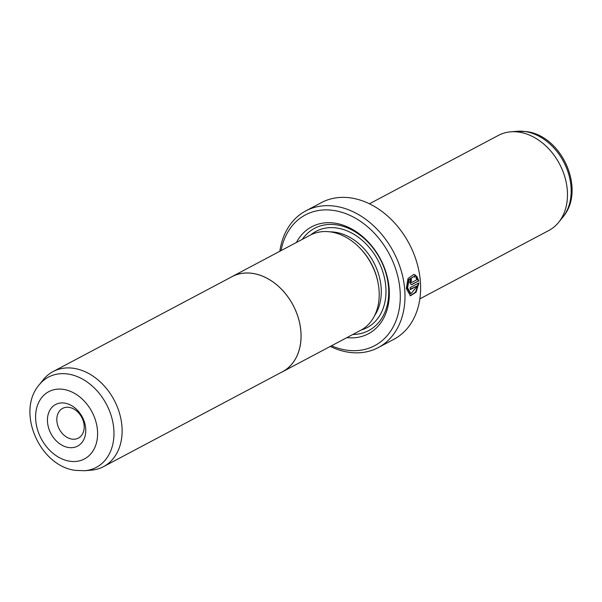 <?xml version="1.0" encoding="UTF-8"?>
<svg xmlns="http://www.w3.org/2000/svg" width="602" height="602" viewBox="0 0 602 602"><rect width="100%" height="100%" fill="white"/><g stroke="black" fill="none" stroke-linecap="round" stroke-linejoin="round"><path stroke-width="0.9" d="M39.175 384.836L43.329 379.681A53.811 40.552 62.1 0 1 53.111 371.554A53.811 40.552 62.1 0 1 73.79 368.326A53.811 40.552 62.1 0 1 119.346 412.694A53.811 40.552 62.1 0 1 103.536 466.633A53.811 40.552 62.1 0 1 91.316 470.17L84.724 470.719L75.604 470.395C39.785 466.279 15.818 411.866 39.175 384.836A51.08 38.49 62.1 0 1 68.094 374.045A51.08 38.49 62.1 0 1 113.131 423.733A51.08 38.49 62.1 0 1 84.724 470.719M103.536 466.633L282.458 371.743A53.811 40.552 -117.9 0 0 298.268 317.803A53.811 40.552 -117.9 0 0 252.712 273.436A53.811 40.552 -117.9 0 0 232.033 276.664L53.111 371.554M68.583 447.519A23.546 17.744 62.1 0 1 47.543 422.416A23.546 17.744 62.1 0 1 64.625 403.099A23.546 17.744 62.1 0 1 85.665 428.203A23.546 17.744 62.1 0 1 68.583 447.519M69.095 407.373A16.818 12.672 -117.9 0 0 62.631 408.382A16.818 12.672 -117.9 0 0 57.687 425.238A16.818 12.672 -117.9 0 0 71.924 439.099A16.818 12.672 -117.9 0 0 78.388 438.09A16.818 12.672 -117.9 0 0 83.332 421.234A16.818 12.672 -117.9 0 0 69.095 407.373M281.074 372.48A53.856 40.582 -117.9 0 0 282.481 371.78L360.613 330.347A53.856 40.582 -117.9 0 0 376.431 276.363A53.856 40.582 -117.9 0 0 330.844 231.958A53.856 40.582 -117.9 0 0 310.143 235.194L232.011 276.627A53.856 40.582 -117.9 0 0 230.649 277.402M282.481 371.78A53.856 40.582 -117.9 0 0 298.299 317.796A53.856 40.582 -117.9 0 0 252.712 273.398A53.856 40.582 -117.9 0 0 232.011 276.627M410.925 293.708L410.376 293.625L407.042 287.801L408.472 279.764L413.642 276.619L409.014 279.847L407.592 287.884L410.925 293.708L417.464 285.792L410.301 289.6A77.357 58.296 -117.9 0 0 410.18 287.568L418.939 282.917L416.08 292.218L410.398 295.815L406.335 288.546L408.028 278.493L413.792 274.459L415.576 275.159L414.928 277.108L413.642 276.619M410.128 295.763L415.448 292.241L418.382 283.64M411.685 282.481L410.88 282.451L410.383 281.706L410.873 280.344L411.422 280.427L410.925 281.789L411.685 282.481L416.968 279.682L416.027 278.086L416.704 276.152L418.774 280.878L411.136 284.671L409.676 282.458L411.106 278.372A77.357 58.296 62.1 0 1 411.422 280.427M359.898 248.062A51.125 38.528 62.1 0 1 377.868 281.939M296.425 242.471A60.539 45.624 62.1 0 1 334.968 223.169A60.539 45.624 62.1 0 1 388.99 286.71A60.539 45.624 62.1 0 1 346.887 337.624M302.332 239.333A57.852 43.592 62.1 0 1 336.759 224.877A57.852 43.592 62.1 0 1 388.034 282.835A57.852 43.592 62.1 0 1 352.795 334.486M369.432 203.8L498.464 135.367A53.811 40.552 62.1 0 1 510.684 131.83A53.811 40.552 62.1 0 1 519.142 132.139A53.811 40.552 62.1 0 1 561.809 168.688A53.811 40.552 62.1 0 1 558.671 222.319A53.811 40.552 62.1 0 1 548.889 230.446L419.857 298.878M331.514 345.774A73.993 55.76 -117.9 0 0 346.293 350.093A73.993 55.76 -117.9 0 0 399.976 289.366A73.993 55.76 -117.9 0 0 333.839 210.474A73.993 55.76 -117.9 0 0 281.051 250.62M279.817 251.275A77.357 58.296 62.1 0 1 305.778 210.903A77.357 58.296 62.1 0 1 335.51 206.268A77.357 58.296 62.1 0 1 400.992 270.042A77.357 58.296 62.1 0 1 378.267 347.587A77.357 58.296 62.1 0 1 348.535 352.23A77.357 58.296 62.1 0 1 330.28 346.428M378.267 347.587L393.889 339.302A77.357 58.296 -117.9 0 0 416.622 261.757A77.357 58.296 -117.9 0 0 351.132 197.975A77.357 58.296 -117.9 0 0 321.4 202.618L305.778 210.903M411.896 284.528L418.774 280.878M418.232 280.795L416.163 276.07M410.873 280.344A76.687 57.784 -117.9 0 0 410.632 278.741M414.379 277.025L415.034 275.076L415.576 275.159M415.034 275.076L413.582 274.437M410.278 289.231L417.464 285.792M69.809 461.237A38.084 28.7 -117.9 0 0 97.441 429.986A38.084 28.7 -117.9 0 0 63.398 389.381A38.084 28.7 -117.9 0 0 35.766 420.632A38.084 28.7 -117.9 0 0 69.809 461.237M330.069 231.853A51.125 38.528 62.1 0 1 335.374 232.259A51.125 38.528 62.1 0 1 375.189 265.392A51.125 38.528 62.1 0 1 374.549 315.726M310.85 234.833A54.489 41.056 62.1 0 1 337.037 228.053A54.489 41.056 62.1 0 1 384.242 276.943A54.489 41.056 62.1 0 1 361.305 329.964M517.276 131.281L526.396 131.605C562.215 135.721 586.182 190.134 562.825 217.164A51.08 38.49 -117.9 0 0 565.805 166.265A51.08 38.49 -117.9 0 0 525.305 131.575A51.08 38.49 -117.9 0 0 517.276 131.281L510.684 131.83M562.825 217.164L558.671 222.319"/></g></svg>
